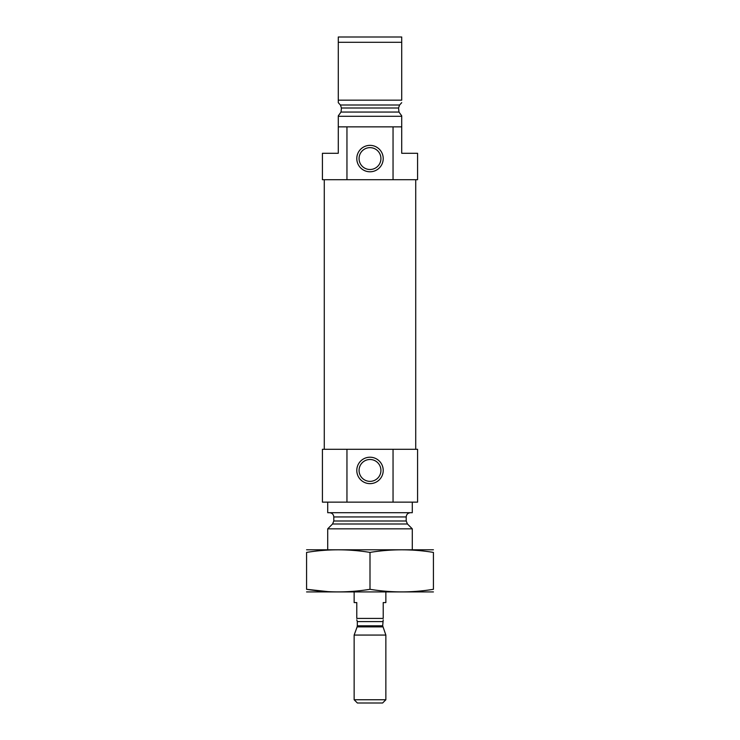 <?xml version="1.0" encoding="UTF-8"?>
<svg xmlns="http://www.w3.org/2000/svg" width="740" height="740" viewBox="0 0 740 740"><rect width="100%" height="100%" fill="white"/><g stroke="black" fill="none" stroke-linecap="round" stroke-linejoin="round"><path stroke-width="1.11" d="M380.924 470.427A10.924 10.924 0 0 0 364.533 460.964A10.924 10.924 0 0 0 364.533 479.89A10.924 10.924 0 0 0 380.924 470.427M401.718 115.856L398.98 112.055L401.718 115.856L401.718 153.282L417.573 153.282L417.573 179.718L393.042 179.718L393.042 126.854L401.718 126.854M338.282 126.854L346.958 126.854L346.958 179.718L322.427 179.718L322.427 153.282L338.282 153.282L338.282 115.856L341.02 112.055L341.445 107.994L340.418 105.006L341.445 107.994L398.555 107.994L398.98 112.055L341.02 112.055M398.555 107.994L399.582 105.006L398.555 107.994M401.718 102.675L399.582 105.006L340.418 105.006L338.282 102.675L338.282 100.168L401.718 100.168L401.718 42.282L338.282 42.282L338.282 37L401.718 37L401.718 42.282M338.282 102.675L338.282 42.282M346.958 126.854L393.042 126.854M338.282 116.282L401.718 116.282M346.958 179.718L393.042 179.718M327.718 549.718L327.718 528.832L412.282 528.832L412.282 549.718M329.568 512.718C332.131 512.968 333.546 514.374 333.796 516.946L333.796 521.006L332.556 523.994L327.718 528.832M327.718 502.146L327.718 512.718L412.282 512.718L412.282 502.146M346.958 449.282L417.573 449.282L417.573 502.146L322.427 502.146L322.427 449.282L346.958 449.282L346.958 502.146M383.218 470.427A13.218 13.218 0 0 0 363.396 458.985A13.218 13.218 0 0 0 363.396 481.87A13.218 13.218 0 0 0 383.218 470.427M393.042 449.282L393.042 502.146M324.277 449.282L324.277 179.718M383.218 158.573A13.218 13.218 0 0 0 363.396 147.131A13.218 13.218 0 0 0 363.396 170.015A13.218 13.218 0 0 0 383.218 158.573M380.924 158.573A10.924 10.924 0 0 0 364.533 149.11A10.924 10.924 0 0 0 364.533 168.036A10.924 10.924 0 0 0 380.924 158.573M306.573 591.926L433.427 591.926M370 589.299L370 552.41C391.146 548.951 412.282 548.951 433.427 552.41C433.427 548.96 433.427 548.96 433.427 552.41L433.427 589.299C433.427 592.759 433.427 592.759 433.427 589.299C412.282 592.759 391.146 592.759 370 589.299C348.855 592.759 327.718 592.759 306.573 589.299C306.573 592.759 306.573 592.759 306.573 589.299L328.079 591.63M306.573 589.299L306.573 552.41C306.573 548.96 306.573 548.96 306.573 552.41C327.718 548.951 348.855 548.951 370 552.41M306.573 549.783L433.427 549.783M354.146 592L354.146 602.573L356.782 602.573L356.782 618.427C356.782 619.916 356.782 619.916 356.782 618.427L383.218 618.427L383.218 602.573L385.855 602.573L385.855 592M383.218 618.427C383.218 619.916 383.218 619.916 383.218 618.427M383.218 619.843L382.682 625.799L385.855 635.068L354.146 635.068L354.146 699.753L385.855 699.753L385.855 635.068M354.146 699.753L357.383 703L382.617 703L385.855 699.753M332.556 523.994L407.444 523.994L412.282 528.832M333.796 521.006L406.204 521.006L407.444 523.994M333.796 516.946L406.204 516.946C406.454 514.374 407.87 512.968 410.432 512.718M356.782 619.843L357.318 621.6L382.682 621.6M382.682 625.799L357.318 625.799L357.124 626.882L382.876 626.882M406.204 521.006L406.204 516.946M415.723 449.282L415.723 179.718M357.124 626.882L354.146 635.068M357.318 625.799L357.318 621.6"/></g></svg>
